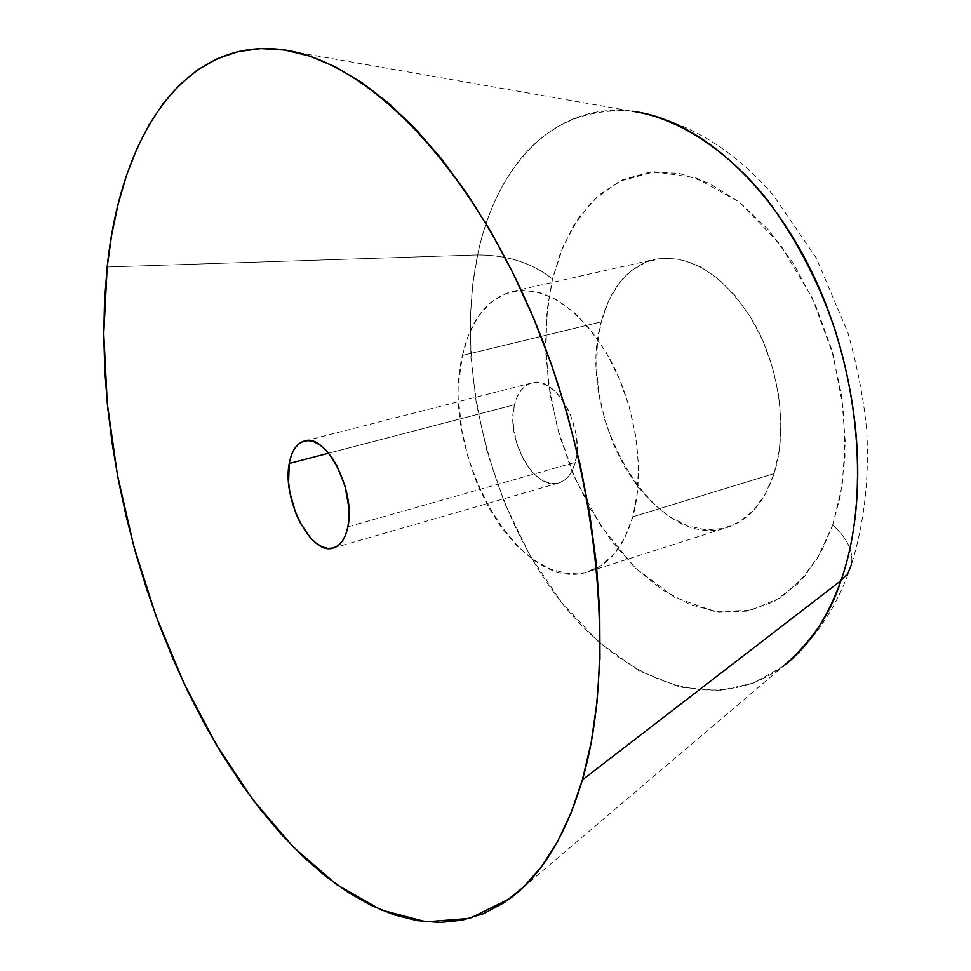 <?xml version="1.0" encoding="UTF-8"?>
<svg xmlns="http://www.w3.org/2000/svg" width="971" height="971" viewBox="0 0 971 971"><rect width="100%" height="100%" fill="white"/><g stroke="black" fill="none" stroke-linecap="round" stroke-linejoin="round"><path stroke-width="0.73" stroke-dasharray="4.86 3.64" d="M107.174 266.989L477.623 254.924C455.715 359.768 485.075 493.389 549.125 585.731C612.883 677.734 711.039 720.191 783.184 666.276L753.897 682.953L719.183 690.733L680.21 687.177L639.076 670.84L598.464 641.831L561.177 601.984L529.474 554.538L504.689 503.281L487.114 451.782L476.227 402.795L470.984 358.081L470.219 318.488L472.756 284.175L477.623 254.924C507.396 254.972 532.351 263.007 552.487 279.029L547.535 307.419L545.641 342.01L548.421 382.962L557.73 429.388L575.184 478.812L601.437 526.913L635.483 568.132L674.372 597.238L713.964 611.293L750.28 610.492L780.708 597.663L804.267 576.798L821.26 551.637L832.705 525.068C847.198 538.116 853.473 551.2 851.506 564.321C853.473 551.2 847.198 538.116 832.705 525.068L840.619 494.761L844.976 456.249L843.398 409.167L833.154 354.888L812.096 297.539L779.956 244.012L739.429 202.186L695.685 177.754L654.381 171.818L619.498 181.249L592.601 200.948L573.363 226L560.498 252.776L552.487 279.029C532.351 263.007 507.396 254.972 477.623 254.924C489.226 198.254 529.134 103.436 632.291 111.289C555.327 101.579 496.084 165.009 477.623 254.924L107.174 266.989M514.496 404.749L328.623 453.214L514.496 404.749L516.973 397.188L520.505 390.961L524.971 386.3L530.227 383.411L536.065 382.416L542.279 383.387L548.603 386.288L554.817 391.034L560.655 397.442L565.899 405.283L570.305 414.229L575.973 434.001L577.005 444.026L576.762 453.591L575.269 462.33C585.477 428.393 555.485 374.539 531.683 382.975C523.223 385.463 517.494 392.733 514.496 404.749C505.138 438.856 534.645 491.654 558.859 482.939C566.712 480.463 572.186 473.593 575.269 462.33L572.587 469.903L568.824 475.996L564.163 480.402L558.762 482.963L552.851 483.594L546.673 482.308L540.446 479.14L534.414 474.261L528.782 467.852L523.782 460.145L516.305 442.072L513.052 422.676L513.186 413.355L514.496 404.749M347.897 526.804L575.269 462.33L347.897 526.804M462.439 355.422C470.522 319.799 487.248 298.473 512.579 291.421C547.45 286.081 579.857 308.56 609.812 358.869C636.114 407.225 645.363 472.185 632.789 516.839L774.093 473.605C787.954 430.384 779.762 368.227 753.654 322.323C723.832 274.587 690.83 253.589 654.636 259.318C628.237 266.54 610.456 287.38 601.267 321.85L462.439 355.422L601.267 321.85L608.368 301.35L618.454 284.078L631.235 270.727L646.31 261.903L663.144 258.068L681.144 259.524L699.606 266.357L717.775 278.41L734.877 295.305L750.158 316.412L762.927 340.857L772.576 367.596L778.693 395.452L780.987 423.198L779.422 449.622L774.093 473.605L765.294 494.142L753.472 510.491L739.186 522.058L723.067 528.527L705.796 529.79L688.026 525.942L670.439 517.252L653.653 504.155L638.238 487.199L624.693 467.039L613.441 444.378L604.836 419.994L599.168 394.712L596.631 369.356L597.323 344.79L601.267 321.85C573.97 414.653 655.486 553.385 727.497 527.314C748.872 520.165 764.408 502.262 774.093 473.605L632.789 516.839C623.977 546.43 609.29 564.673 588.742 571.555C519.582 596.74 438.2 451.163 462.439 355.422L459.137 379.151L459.004 404.64L462.002 430.99L468.01 457.329L476.822 482.805L488.158 506.559L501.655 527.787L516.888 545.738L533.37 559.721L550.533 569.164L567.792 573.594L584.481 572.708L599.957 566.384L613.563 554.708L624.681 537.995L632.789 516.839L637.462 492.006L638.445 464.526L635.641 435.578L629.123 406.424L619.195 378.374L606.292 352.643L591.036 330.371L574.092 312.444L556.225 299.554L538.213 292.113L520.772 290.28L504.592 293.958L490.234 302.867L478.193 316.51L468.835 334.267L462.439 355.422M832.705 525.068L842.16 485.743L845.243 441.975L841.687 395.719L831.552 349.172L815.324 304.578L793.793 264.039L768.061 229.423L739.429 202.186L709.255 183.313L678.911 173.311L649.672 172.243L622.654 179.756L598.779 195.171L578.813 217.589L563.253 245.93L552.487 279.029L546.697 315.648L545.933 354.549L550.132 394.505L559.102 434.28L572.55 472.683L590.113 508.549L611.281 540.726L635.483 568.132L662.016 589.737L690.065 604.605L718.686 611.961L746.869 611.172L773.499 601.911L797.409 584.166L817.497 558.289L832.705 525.068M510.212 898.381L783.184 666.276C814.742 640.52 837.5 606.632 851.446 564.624C864.093 523.806 869.227 479.735 866.848 432.386C864.251 401.97 857.939 368.725 847.914 332.665L816.21 257.873L773.632 195.705C733.287 148.648 686.169 120.513 632.291 111.289L279.381 49.351M304.348 441.04L531.683 382.975M512.579 291.421L654.636 259.318M588.742 571.555L727.497 527.314M333.417 547.972L558.859 482.939"/><path stroke-width="1.46" d="M582.382 779.883C565.741 835.594 541.684 875.089 510.212 898.381L469.77 918.372L426.16 921.807L381.227 909.985L336.549 884.52L293.473 847.234L253.067 799.983L216.242 744.563L183.701 682.734L156.052 616.136L133.816 546.345L117.418 474.94L107.271 403.475L103.751 333.587L107.174 266.989L111.701 234.703L118.159 204.031L126.558 175.266L136.899 148.672L149.182 124.555L163.371 103.205L179.441 84.938L197.331 70.07L216.946 58.867L238.162 51.633L260.847 48.623L284.831 50.067L309.883 56.16L335.76 67.048L362.183 82.79L388.837 103.387L415.382 128.779L441.465 158.771L466.687 193.12L490.695 231.438L513.101 273.288L533.54 318.112L551.686 365.302L567.258 414.168L580.003 463.992L589.737 514.035L596.328 563.556L599.738 611.827L599.957 658.168L597.044 701.984L591.133 742.706L582.382 779.883L571.009 813.14L557.245 842.185L541.357 866.824L523.624 886.96L504.337 902.52L483.764 913.565L462.184 920.168L439.875 922.45L417.069 920.593L394.008 914.791L370.898 905.275L347.958 892.276L325.358 876.048L303.255 856.835L281.808 834.878L261.126 810.445L241.354 783.767L222.577 755.086L204.905 724.633L188.423 692.651L173.202 659.333L159.329 624.923L146.852 589.628L135.843 553.64L126.364 517.191L118.462 480.487L112.211 443.723L107.635 407.14L104.807 370.934L103.751 335.347L104.528 300.622L107.174 266.989C120.392 137.554 182.718 38.828 279.381 49.351C361.309 57.471 464.235 156.416 531.368 312.99C598.524 469.321 617.325 660.875 582.382 779.883L840.947 580.658L582.382 779.883M783.184 666.276C807.993 647.305 827.243 618.77 840.947 580.658C830.775 613.441 811.513 641.989 783.184 666.276M289.237 463.483C291.543 450.86 296.58 443.383 304.348 441.04C326.122 432.92 356.126 491.205 347.897 526.804C345.458 538.614 340.627 545.666 333.417 547.972C311.23 556.189 281.869 499.228 289.237 463.483L328.623 453.214L289.237 463.483L288.581 482.393L289.928 492.685L295.73 513.089L299.966 522.459L310.368 537.813L316.158 543.214L322.069 546.807L327.858 548.433L333.32 547.996L338.248 545.508L342.423 541.029L345.688 534.718L347.897 526.804L348.965 517.604L348.832 507.457L344.996 486.022L337.01 465.946L331.839 457.438L326.159 450.423L320.199 445.167L314.191 441.854L308.39 440.616L303.001 441.453L298.243 444.33L294.274 449.1L291.227 455.569L289.237 463.483M851.506 564.321L847.938 573.193L840.947 580.658L847.938 573.193L851.506 564.321M632.291 111.289C676.362 117.442 726.235 148.599 767.563 200.147C797.761 241.306 820.75 286.057 836.504 334.4C870.028 446.466 857.818 532.666 840.947 580.658C869.7 499.325 860.792 379.224 816.283 281.493C771.739 183.689 697.773 118.996 632.291 111.289"/></g></svg>
